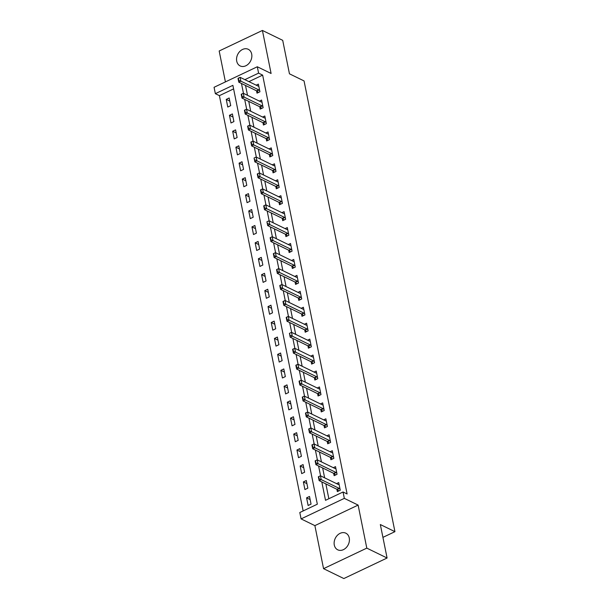 <?xml version="1.0" encoding="UTF-8"?>
<svg xmlns="http://www.w3.org/2000/svg" width="609" height="609" viewBox="0 0 609 609"><rect width="100%" height="100%" fill="white"/><g stroke="black" fill="none" stroke-linecap="round" stroke-linejoin="round"><path stroke-width="0.91" d="M236.726 61.166A9.257 7.232 -64 0 0 240.152 65.932A9.257 7.232 -64 0 0 248.624 63.755A9.257 7.232 -64 0 0 251.684 54.064A9.257 7.232 -64 0 0 248.259 49.299A9.257 7.232 -64 0 0 239.786 51.468A9.257 7.232 -64 0 0 236.726 61.166M334.295 545.047A9.257 7.232 -64 0 0 337.721 549.813A9.257 7.232 -64 0 0 346.194 547.643A9.257 7.232 -64 0 0 349.254 537.945A9.257 7.232 -64 0 0 345.828 533.179A9.257 7.232 -64 0 0 337.356 535.349A9.257 7.232 -64 0 0 334.295 545.047M233.597 88.906L219.4 95.651L215.35 93.672L214.063 87.293L257.31 66.762L258.589 73.133L244.871 79.65M382.924 537.366L394.936 531.665L304.051 80.928L289.45 73.811L282.705 40.339L262.418 30.45L219.179 50.989L225.414 81.903M394.936 531.665L380.336 524.539L387.088 558.011L343.841 578.55L323.554 568.661L366.801 548.123L358.122 505.089L344.336 498.368L301.09 518.898L299.803 512.527L317.335 504.199L232.882 85.344L215.35 93.672M358.122 505.089L314.883 525.628L323.554 568.661M314.883 525.628L301.09 518.898M219.4 95.651L303.145 510.943M387.088 558.011L366.801 548.123M311.047 504.107L309.509 496.457L306.586 497.842L308.124 505.493L311.047 504.107M307.834 488.167L306.289 480.516L303.373 481.902L304.911 489.552L307.834 488.167M304.622 472.226L303.076 464.576L300.153 465.969L301.699 473.619L304.622 472.226M301.409 456.293L299.864 448.643L296.941 450.028L298.486 457.679L301.409 456.293M298.197 440.353L296.652 432.702L293.728 434.088L295.274 441.738L298.197 440.353M294.977 424.412L293.439 416.762L290.516 418.155L292.061 425.805L294.977 424.412M291.764 408.479L290.227 400.829L287.303 402.214L288.841 409.865L291.764 408.479M288.552 392.539L287.006 384.888L284.091 386.273L285.629 393.924L288.552 392.539M285.339 376.598L283.794 368.947L280.871 370.341L282.416 377.983L285.339 376.598M282.127 360.665L280.582 353.014L277.658 354.4L279.204 362.05L282.127 360.665M278.914 344.724L277.369 337.074L274.446 338.459L275.991 346.11L278.914 344.724M275.694 328.784L274.157 321.133L271.233 322.519L272.779 330.169L275.694 328.784M272.482 312.843L270.944 305.193L268.021 306.586L269.559 314.236L272.482 312.843M269.269 296.91L267.724 289.26L264.808 290.645L266.346 298.296L269.269 296.91M266.057 280.97L264.512 273.319L261.588 274.705L263.134 282.355L266.057 280.97M262.844 265.029L261.299 257.379L258.376 258.772L259.921 266.422L262.844 265.029M259.632 249.096L258.087 241.446L255.163 242.831L256.709 250.482L259.632 249.096M256.412 233.156L254.874 225.505L251.951 226.891L253.496 234.541L256.412 233.156M253.199 217.215L251.662 209.565L248.738 210.958L250.276 218.608L253.199 217.215M249.987 201.282L248.442 193.632L245.526 195.017L247.064 202.668L249.987 201.282M246.774 185.342L245.229 177.691L242.306 179.076L243.851 186.727L246.774 185.342M243.562 169.401L242.017 161.75L239.093 163.143L240.639 170.794L243.562 169.401M240.349 153.468L238.804 145.817L235.881 147.203L237.426 154.853L240.349 153.468M237.129 137.527L235.592 129.877L232.668 131.262L234.214 138.913L237.129 137.527M233.917 121.587L232.379 113.936L229.456 115.322L230.994 122.972L233.917 121.587M230.704 105.646L229.159 97.996L226.243 99.389L227.781 107.039L230.704 105.646M321.811 481.925L325.518 500.316L343.05 491.988L347.107 493.968L262.646 75.113L248.921 81.629M245.518 85.443L247.513 95.308M248.738 101.383L250.725 111.249M251.951 117.324L253.938 127.19M255.163 133.257L257.15 143.123M258.376 149.197L260.363 159.063M261.588 165.138L263.583 175.004M264.801 181.071L266.795 190.944M268.021 197.012L270.008 206.877M271.233 212.952L273.22 222.818M274.446 228.885L276.433 238.758M277.658 244.826L279.645 254.691M280.871 260.766L282.865 270.632M284.083 276.707L286.078 286.573M287.303 292.64L289.29 302.506M290.516 308.58L292.503 318.446M293.728 324.521L295.715 334.387M296.941 340.454L298.928 350.32M300.153 356.394L302.148 366.26M303.366 372.335L305.36 382.201M306.586 388.268L308.573 398.141M309.798 404.209L311.785 414.074M313.011 420.149L314.998 430.015M316.223 436.082L318.21 445.955M319.436 452.023L321.43 461.888M322.648 467.963L324.643 477.829M325.861 483.904L328.852 498.733M336.876 489.271L337.348 491.615L340.271 490.23L338.726 482.579L336.526 483.622M333.656 473.33L334.135 475.682L337.051 474.289L335.513 466.639L333.313 467.689M330.443 457.389L330.915 459.742L333.839 458.356L332.301 450.706L330.101 451.749M327.231 441.456L327.703 443.801L330.626 442.416L329.081 434.765L326.881 435.808M324.018 425.516L324.49 427.861L327.414 426.475L325.868 418.825L323.668 419.867M320.806 409.575L321.278 411.928L324.201 410.535L322.656 402.892L320.456 403.934M317.594 393.635L318.065 395.987L320.989 394.602L319.443 386.951L317.243 387.994M314.373 377.702L314.853 380.046L317.769 378.661L316.231 371.01L314.031 372.053M311.161 361.761L311.633 364.113L314.556 362.72L313.018 355.07L310.818 356.12M307.948 345.821L308.42 348.173L311.344 346.787L309.798 339.137L307.598 340.18M304.736 329.888L305.208 332.232L308.131 330.847L306.586 323.196L304.386 324.239M301.524 313.947L301.995 316.299L304.919 314.906L303.373 307.256L301.173 308.306M298.311 298.007L298.783 300.359L301.706 298.973L300.161 291.323L297.961 292.366M295.091 282.074L295.571 284.418L298.486 283.033L296.948 275.382L294.748 276.425M291.878 266.133L292.35 268.485L295.274 267.092L293.736 259.442L291.536 260.492M288.666 250.192L289.138 252.545L292.061 251.159L290.523 243.509L288.316 244.552M285.454 234.259L285.925 236.604L288.849 235.219L287.303 227.568L285.103 228.611M282.241 218.319L282.713 220.664L285.636 219.278L284.091 211.627L281.891 212.678M279.029 202.378L279.501 204.731L282.424 203.337L280.878 195.695L278.678 196.737M275.808 186.438L276.288 188.79L279.211 187.405L277.666 179.754L275.466 180.797M272.596 170.505L273.068 172.849L275.991 171.464L274.453 163.813L272.253 164.856M269.384 154.564L269.856 156.916L272.779 155.523L271.241 147.873L269.033 148.923M266.171 138.624L266.643 140.976L269.566 139.59L268.021 131.94L265.821 132.983M262.959 122.691L263.431 125.035L266.354 123.65L264.808 115.999L262.608 117.042M259.746 106.75L260.218 109.102L263.141 107.709L261.596 100.059L259.396 101.109M256.526 90.81L257.006 93.162L259.929 91.776L258.383 84.126L256.183 85.169M257.31 66.762L271.096 73.483L262.418 30.45M262.646 75.113L258.589 73.133M343.05 491.988L344.336 498.368M241.468 83.463L243.455 93.337M244.681 99.404L246.668 109.27M247.893 115.345L249.88 125.21M251.106 131.278L253.093 141.151M254.318 147.218L256.313 157.084M257.531 163.159L259.525 173.025M260.751 179.099L262.738 188.965M263.963 195.032L265.95 204.898M267.176 210.973L269.163 220.839M270.388 226.913L272.375 236.779M273.601 242.846L275.595 252.72M276.813 258.787L278.808 268.653M280.033 274.728L282.02 284.593M283.246 290.66L285.233 300.534M286.458 306.601L288.445 316.467M289.671 322.542L291.658 332.407M292.883 338.475L294.878 348.348M296.096 354.415L298.09 364.281M299.316 370.356L301.303 380.222M302.528 386.296L304.515 396.162M305.741 402.229L307.728 412.095M308.953 418.17L310.94 428.036M312.166 434.11L314.16 443.976M315.378 450.043L317.373 459.917M318.591 465.984L320.585 475.85M310.133 499.578L306.586 497.842M229.791 101.117L226.243 99.389M233.003 117.057L229.456 115.322M236.216 132.998L232.668 131.262M239.436 148.931L235.881 147.203M242.648 164.872L239.093 163.143M245.861 180.812L242.306 179.076M249.073 196.745L245.526 195.017M252.286 212.686L248.738 210.958M255.498 228.626L251.951 226.891M258.718 244.559L255.163 242.831M261.931 260.5L258.376 258.772M265.143 276.44L261.588 274.705M268.356 292.381L264.808 290.645M271.568 308.314L268.021 306.586M274.781 324.254L271.233 322.519M278.001 340.195L274.446 338.459M281.213 356.128L277.658 354.4M284.426 372.069L280.871 370.341M287.638 388.009L284.091 386.273M290.851 403.942L287.303 402.214M294.063 419.883L290.516 418.155M297.276 435.823L293.728 434.088M300.496 451.756L296.941 450.028M303.708 467.697L300.153 465.969M306.921 483.637L303.373 481.902M340.05 489.141L339.327 488.494A1.446 0.647 64.6 0 0 339.068 488.311L321.217 479.61L319.116 480.608L318.347 476.786L320.448 475.789L338.299 484.49A1.446 0.647 64.6 0 0 338.528 484.551L339.122 484.543M319.093 478.56L318.713 476.641L318.743 478.72L321.217 479.61L320.448 475.789L318.713 476.641M338.817 490.923L337.219 489.491A1.446 0.647 64.6 0 0 336.967 489.309L319.116 480.608L318.743 478.72M336.838 473.201L336.115 472.554A1.446 0.647 64.6 0 0 335.856 472.378L318.005 463.67L315.904 464.675L315.135 460.846L317.236 459.848L335.079 468.549A1.446 0.647 64.6 0 0 335.315 468.61L335.909 468.603M315.881 462.619L315.5 460.709L315.531 462.787L318.005 463.67L317.236 459.848L315.5 460.709M335.597 474.982L334.006 473.551A1.446 0.647 64.6 0 0 333.747 473.376L315.904 464.675L315.531 462.787M333.618 457.268L332.895 456.613A1.446 0.647 64.6 0 0 332.643 456.438L314.792 447.737L312.691 448.734L311.915 444.905L314.023 443.908L331.867 452.609A1.446 0.647 64.6 0 0 332.103 452.67L332.697 452.662M312.668 446.679L312.28 444.768L312.318 446.846L314.792 447.737L314.023 443.908L312.28 444.768M332.385 459.041L330.794 457.618A1.446 0.647 64.6 0 0 330.535 457.435L312.691 448.734L312.318 446.846M330.405 441.327L329.682 440.68A1.446 0.647 64.6 0 0 329.423 440.497L311.58 431.796L309.479 432.793L308.702 428.972L310.811 427.967L328.654 436.676A1.446 0.647 64.6 0 0 328.89 436.737L329.477 436.729M309.456 430.738L309.067 428.827L309.106 430.906L311.58 431.796L310.811 427.967L309.067 428.827M329.172 443.108L327.581 441.677A1.446 0.647 64.6 0 0 327.322 441.495L309.479 432.793L309.106 430.906M327.193 425.386L326.47 424.739A1.446 0.647 64.6 0 0 326.211 424.557L308.367 415.856L306.258 416.853L305.49 413.031L307.591 412.034L325.442 420.735A1.446 0.647 64.6 0 0 325.678 420.796L326.264 420.789M306.243 414.805L305.855 412.894L305.893 414.973L308.367 415.856L307.591 412.034L305.855 412.894M325.96 427.168L324.369 425.737A1.446 0.647 64.6 0 0 324.11 425.562L306.258 416.853L305.893 414.973M323.98 409.454L323.257 408.799A1.446 0.647 64.6 0 0 322.998 408.624L305.155 399.923L303.046 400.92L302.277 397.091L302.673 399.032L303.031 398.865L302.643 396.954L302.292 397.121L304.378 396.094L322.23 404.795A1.446 0.647 64.6 0 0 322.458 404.856L323.052 404.848M322.747 411.227L321.156 409.804A1.446 0.647 64.6 0 0 320.897 409.621L303.046 400.92L302.673 399.032M302.643 396.954L304.378 396.094L305.155 399.923L303.031 398.865M320.768 393.513L320.045 392.866A1.446 0.647 64.6 0 0 319.786 392.683L301.935 383.982L299.834 384.979L299.065 381.158L301.166 380.153L319.017 388.862A1.446 0.647 64.6 0 0 319.245 388.915L319.839 388.907M299.811 382.924L299.43 381.013L299.461 383.091L301.935 383.982L301.166 380.153L299.43 381.013M319.535 395.294L317.936 393.863A1.446 0.647 64.6 0 0 317.685 393.68L299.834 384.979L299.461 383.091M317.555 377.572L316.832 376.925A1.446 0.647 64.6 0 0 316.573 376.743L298.722 368.042L296.621 369.039L295.852 365.217L297.953 364.22L315.797 372.921A1.446 0.647 64.6 0 0 316.033 372.982L316.627 372.974M296.598 366.991L296.218 365.073L296.248 367.158L298.722 368.042L297.953 364.22L296.218 365.073M316.315 379.354L314.724 377.923A1.446 0.647 64.6 0 0 314.465 377.747L296.621 369.039L296.248 367.158M314.335 361.639L313.612 360.985A1.446 0.647 64.6 0 0 313.361 360.81L295.51 352.101L293.409 353.106L292.632 349.277L294.741 348.279L312.584 356.981A1.446 0.647 64.6 0 0 312.82 357.041L313.414 357.034M293.386 351.05L292.998 349.14L293.036 351.218L295.51 352.101L294.741 348.279L292.998 349.14M313.102 363.413L311.511 361.99A1.446 0.647 64.6 0 0 311.252 361.807L293.409 353.106L293.036 351.218M311.123 345.699L310.4 345.052A1.446 0.647 64.6 0 0 310.141 344.869L292.297 336.168L290.196 337.165L289.42 333.344L289.823 335.277L289.435 333.367L291.528 332.339L309.372 341.048A1.446 0.647 64.6 0 0 309.608 341.101L310.194 341.093M309.89 347.473L308.299 346.049A1.446 0.647 64.6 0 0 308.04 345.866L290.196 337.165L289.823 335.277M289.785 333.199L291.528 332.339L292.297 336.168L290.173 335.11M307.91 329.758L307.187 329.111A1.446 0.647 64.6 0 0 306.928 328.929L289.085 320.227L286.976 321.225L286.207 317.403L288.308 316.406L306.16 325.107A1.446 0.647 64.6 0 0 306.396 325.168L306.982 325.16M286.961 319.177L286.573 317.259L286.611 319.337L289.085 320.227L288.308 316.406L286.573 317.259M306.677 331.54L305.086 330.108A1.446 0.647 64.6 0 0 304.827 329.933L286.976 321.225L286.611 319.337M304.698 313.818L303.975 313.171A1.446 0.647 64.6 0 0 303.716 312.996L285.872 304.287L283.764 305.292L282.995 301.463L285.096 300.465L302.947 309.166A1.446 0.647 64.6 0 0 303.183 309.227L303.769 309.22M283.748 303.236L283.36 301.326L283.391 303.404L285.872 304.287L285.096 300.465L283.36 301.326M303.465 315.599L301.874 314.168A1.446 0.647 64.6 0 0 301.615 313.993L283.764 305.292L283.391 303.404M301.485 297.885L300.762 297.238A1.446 0.647 64.6 0 0 300.503 297.055L282.652 288.354L280.551 289.351L279.782 285.522L281.883 284.525L299.735 293.226A1.446 0.647 64.6 0 0 299.963 293.287L300.557 293.279M280.528 287.296L280.148 285.385L280.178 287.463L282.652 288.354L281.883 284.525L280.148 285.385M300.252 299.658L298.654 298.235A1.446 0.647 64.6 0 0 298.402 298.052L280.551 289.351L280.178 287.463M298.273 281.944L297.55 281.297A1.446 0.647 64.6 0 0 297.291 281.114L279.44 272.413L277.339 273.411L276.57 269.589L278.671 268.592L296.514 277.293A1.446 0.647 64.6 0 0 296.75 277.354L297.344 277.346M277.316 271.363L276.935 269.444L276.966 271.523L279.44 272.413L278.671 268.592L276.935 269.444M297.032 283.725L295.441 282.294A1.446 0.647 64.6 0 0 295.182 282.112L277.339 273.411L276.966 271.523M295.06 266.004L294.337 265.357A1.446 0.647 64.6 0 0 294.078 265.181L276.227 256.473L274.126 257.478L273.35 253.648L275.458 252.651L293.302 261.352A1.446 0.647 64.6 0 0 293.538 261.413L294.132 261.406M274.103 255.422L273.715 253.511L273.753 255.59L276.227 256.473L275.458 252.651L273.715 253.511M293.82 267.785L292.229 266.354A1.446 0.647 64.6 0 0 291.97 266.179L274.126 257.478L273.753 255.59M291.84 250.071L291.117 249.416A1.446 0.647 64.6 0 0 290.858 249.241L273.015 240.54L270.914 241.537L270.137 237.708L272.246 236.711L290.09 245.412A1.446 0.647 64.6 0 0 290.326 245.473L290.912 245.465M270.891 239.482L270.503 237.571L270.541 239.649L273.015 240.54L272.246 236.711L270.503 237.571M290.607 251.844L289.016 250.421A1.446 0.647 64.6 0 0 288.757 250.238L270.914 241.537L270.541 239.649M288.628 234.13L287.905 233.483A1.446 0.647 64.6 0 0 287.646 233.3L269.802 224.599L267.694 225.596L266.925 221.775L267.328 223.709L266.94 221.798L269.026 220.77L286.877 229.479A1.446 0.647 64.6 0 0 287.113 229.54L287.699 229.532M287.395 235.911L285.804 234.48A1.446 0.647 64.6 0 0 285.545 234.298L267.694 225.596L267.328 223.709M267.29 221.63L269.026 220.77L269.802 224.599L267.678 223.541M285.415 218.189L284.692 217.542A1.446 0.647 64.6 0 0 284.433 217.36L266.59 208.659L264.481 209.656L263.712 205.834L265.813 204.837L283.665 213.538A1.446 0.647 64.6 0 0 283.901 213.599L284.487 213.592M264.466 207.608L264.078 205.697L264.116 207.776L266.59 208.659L265.813 204.837L264.078 205.697M284.182 219.971L282.591 218.54A1.446 0.647 64.6 0 0 282.332 218.365L264.481 209.656L264.116 207.776M282.203 202.257L281.48 201.602A1.446 0.647 64.6 0 0 281.221 201.427L263.37 192.726L261.269 193.723L260.5 189.894L262.601 188.897L280.452 197.598A1.446 0.647 64.6 0 0 280.68 197.659L281.274 197.651M261.246 191.668L260.865 189.757L260.896 191.835L263.37 192.726L262.601 188.897L260.865 189.757M280.97 204.03L279.371 202.607A1.446 0.647 64.6 0 0 279.12 202.424L261.269 193.723L260.896 191.835M278.991 186.316L278.267 185.669A1.446 0.647 64.6 0 0 278.008 185.486L260.157 176.785L258.056 177.782L257.287 173.961L259.388 172.956L277.24 181.665A1.446 0.647 64.6 0 0 277.468 181.718L278.062 181.71M258.033 175.727L257.653 173.816L257.683 175.894L260.157 176.785L259.388 172.956L257.653 173.816M277.75 188.097L276.159 186.666A1.446 0.647 64.6 0 0 275.9 186.483L258.056 177.782L257.683 175.894M275.778 170.375L275.055 169.728A1.446 0.647 64.6 0 0 274.796 169.546L256.945 160.845L254.844 161.842L254.067 158.02L254.471 159.961L254.082 158.043L256.176 157.023L274.02 165.724A1.446 0.647 64.6 0 0 274.256 165.785L274.849 165.777M274.537 172.157L272.946 170.726A1.446 0.647 64.6 0 0 272.687 170.55L254.844 161.842L254.471 159.961M254.433 157.876L256.176 157.023L256.945 160.845L254.821 159.794M272.558 154.442L271.835 153.788A1.446 0.647 64.6 0 0 271.576 153.613L253.732 144.904L251.631 145.909L250.855 142.08L252.963 141.082L270.807 149.784A1.446 0.647 64.6 0 0 271.043 149.844L271.629 149.837M251.608 143.853L251.22 141.943L251.258 144.021L253.732 144.904L252.963 141.082L251.22 141.943M271.325 156.216L269.734 154.793A1.446 0.647 64.6 0 0 269.475 154.61L251.631 145.909L251.258 144.021M269.345 138.502L268.622 137.855A1.446 0.647 64.6 0 0 268.363 137.672L250.52 128.971L248.411 129.968L247.642 126.147L249.743 125.142L267.595 133.851A1.446 0.647 64.6 0 0 267.831 133.904L268.417 133.896M248.396 127.913L248.008 126.002L248.046 128.08L250.52 128.971L249.743 125.142L248.008 126.002M268.112 140.276L266.521 138.852A1.446 0.647 64.6 0 0 266.262 138.669L248.411 129.968L248.046 128.08M266.133 122.561L265.41 121.914A1.446 0.647 64.6 0 0 265.151 121.731L247.307 113.03L245.199 114.028L244.43 110.206L246.531 109.209L264.382 117.91A1.446 0.647 64.6 0 0 264.618 117.971L265.204 117.963M245.183 111.98L244.795 110.062L244.833 112.14L247.307 113.03L246.531 109.209L244.795 110.062M264.9 124.343L263.309 122.911A1.446 0.647 64.6 0 0 263.05 122.736L245.199 114.028L244.833 112.14M262.921 106.621L262.197 105.974A1.446 0.647 64.6 0 0 261.939 105.799L244.087 97.09L241.986 98.095L241.217 94.266L243.318 93.268L261.17 101.969A1.446 0.647 64.6 0 0 261.398 102.03L261.992 102.023M241.963 96.039L241.583 94.129L241.613 96.207L244.087 97.09L243.318 93.268L241.583 94.129M261.687 108.402L260.096 106.971A1.446 0.647 64.6 0 0 259.837 106.796L241.986 98.095L241.613 96.207M259.708 90.688L258.985 90.041A1.446 0.647 64.6 0 0 258.726 89.858L240.875 81.157L238.774 82.154L238.005 78.325L240.106 77.328L257.957 86.029A1.446 0.647 64.6 0 0 258.186 86.09L258.779 86.082M238.751 80.099L238.37 78.188L238.401 80.266L240.875 81.157L240.106 77.328L238.37 78.188M258.467 92.461L256.876 91.038A1.446 0.647 64.6 0 0 256.617 90.855L238.774 82.154L238.401 80.266M339.068 488.311L336.967 489.309M339.327 488.494L337.219 489.491M335.856 472.378L333.747 473.376M336.115 472.554L334.006 473.551M332.643 456.438L330.535 457.435M332.895 456.613L330.794 457.618M329.423 440.497L327.322 441.495M329.682 440.68L327.581 441.677M326.211 424.557L324.11 425.562M326.47 424.739L324.369 425.737M322.998 408.624L320.897 409.621M323.257 408.799L321.156 409.804M319.786 392.683L317.685 393.68M320.045 392.866L317.936 393.863M316.573 376.743L314.465 377.747M316.832 376.925L314.724 377.923M313.361 360.81L311.252 361.807M313.612 360.985L311.511 361.99M310.141 344.869L308.04 345.866M310.4 345.052L308.299 346.049M306.928 328.929L304.827 329.933M307.187 329.111L305.086 330.108M303.716 312.996L301.615 313.993M303.975 313.171L301.874 314.168M300.503 297.055L298.402 298.052M300.762 297.238L298.654 298.235M297.291 281.114L295.182 282.112M297.55 281.297L295.441 282.294M294.078 265.181L291.97 266.179M294.337 265.357L292.229 266.354M290.858 249.241L288.757 250.238M291.117 249.416L289.016 250.421M287.646 233.3L285.545 234.298M287.905 233.483L285.804 234.48M284.433 217.36L282.332 218.365M284.692 217.542L282.591 218.54M281.221 201.427L279.12 202.424M281.48 201.602L279.371 202.607M278.008 185.486L275.9 186.483M278.267 185.669L276.159 186.666M274.796 169.546L272.687 170.55M275.055 169.728L272.946 170.726M271.576 153.613L269.475 154.61M271.835 153.788L269.734 154.793M268.363 137.672L266.262 138.669M268.622 137.855L266.521 138.852M265.151 121.731L263.05 122.736M265.41 121.914L263.309 122.911M261.939 105.799L259.837 106.796M262.197 105.974L260.096 106.971M258.726 89.858L256.617 90.855M258.985 90.041L256.876 91.038"/></g></svg>
